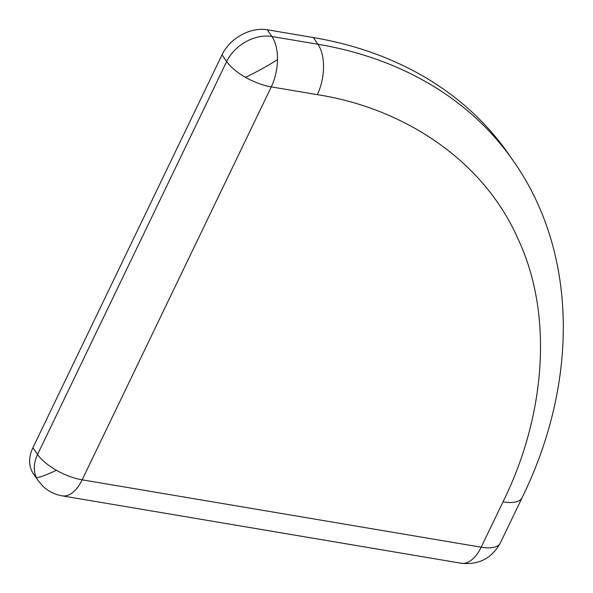 <?xml version="1.0" encoding="UTF-8"?>
<svg xmlns="http://www.w3.org/2000/svg" width="593" height="593" viewBox="0 0 593 593"><rect width="100%" height="100%" fill="white"/><g stroke="black" fill="none" stroke-linecap="round" stroke-linejoin="round"><path stroke-width="0.89" d="M32.919 447.752L37.559 454.475A36.707 27.33 -34.6 0 0 36.262 477.365A36.707 27.33 -34.6 0 0 38.034 480.5L33.401 473.777A36.707 27.33 -34.6 0 1 32.919 447.752L222.027 54.815L226.667 61.539A36.707 14.899 25.7 0 0 245.495 77.312A36.707 14.899 25.7 0 0 271.275 86.889L317.314 94.665C400.616 107.518 482.183 157.827 517.904 238.616C555.411 318.419 543.358 420.548 502.997 501.871L481.175 547.206A36.707 19.45 99.6 0 1 461.146 563.231C478.692 565.151 491.76 558.398 500.336 542.958A36.707 14.899 -154.3 0 1 481.175 547.206L82.16 479.826L271.275 86.889A36.707 19.45 99.6 0 0 277.487 59.604A36.707 19.45 99.6 0 0 271.905 36.492L317.944 44.267A458.812 341.62 -34.6 0 1 513.775 161.563L509.135 154.84A458.812 341.62 -34.6 0 0 313.312 37.544L317.944 44.267A36.707 19.45 99.6 0 1 317.314 94.665M222.027 54.815A36.707 27.33 -34.6 0 1 267.265 29.769L271.905 36.492A36.707 27.33 -34.6 0 0 226.667 61.539L37.559 454.475A36.707 14.899 25.7 0 0 56.387 470.256A36.707 14.899 25.7 0 0 82.16 479.826A36.707 19.45 -80.4 0 1 62.139 495.852L461.146 563.231M267.265 29.769L313.312 37.544M245.495 77.312A36.707 4.055 -28.4 0 0 277.487 59.604M36.262 477.365A36.707 4.055 -28.4 0 0 56.387 470.256M500.336 542.958L522.151 497.616A36.707 14.899 -154.3 0 1 502.997 501.871M522.151 497.616C579.072 381.418 577.552 252.529 513.775 161.563M38.034 480.5L42.941 486.245C48.359 491.345 54.764 494.547 62.139 495.852"/></g></svg>
